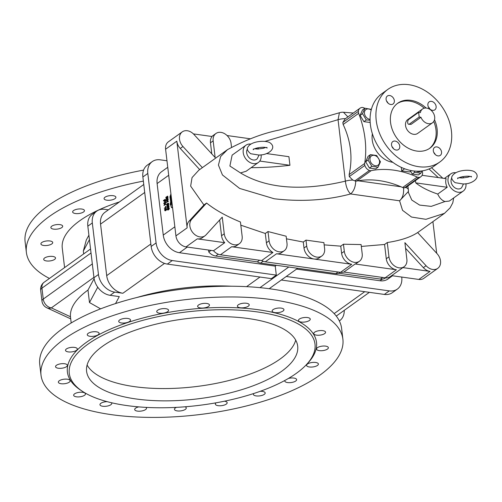 <?xml version="1.0" encoding="UTF-8"?>
<svg xmlns="http://www.w3.org/2000/svg" width="502" height="502" viewBox="0 0 502 502"><rect width="100%" height="100%" fill="white"/><g stroke="black" fill="none" stroke-linecap="round" stroke-linejoin="round"><path stroke-width="0.75" d="M276.389 265.294L275.24 266.116L179.446 252.719A17.005 12.933 -125.6 0 1 163.257 235.099L157.113 183.569A17.005 12.933 -125.6 0 1 161.531 171.753L167.756 167.292M172.519 207.276L171.558 207.621L172.475 206.88M165.459 206.397L166.35 207.194L164.349 208.324L165.993 207.144L165.459 206.397L165.585 207.056L164.349 208.324M165.415 199.419L165.058 199.369L165.415 199.419L165.578 200.863L165.127 201.973L164.618 201.955L165.208 201.177L165.058 199.369L163.426 200.536L163.47 200.913L164.135 200.436L164.75 201.929M164.167 200.718L163.828 200.963M168.264 203.241L168.622 203.291L168.785 204.697L168.239 204.785L168.264 203.241L167.392 203.567L167.304 205.199L166.859 204.916L167.034 203.756L166.677 204.621L166.84 205.469L167.404 205.531L167.643 203.825L168.101 203.655L168.239 204.785M168.126 203.831L167.969 205.349L167.166 205.638M167.398 203.806L167.034 203.756M167.8 196.251L167.442 196.2L167.8 196.251L167.919 198.133L167.141 199.263L166.413 199.294L167.492 198.328L167.442 196.2L165.811 197.368L166.413 199.294M168.145 199.106L167.787 199.056L168.189 199.495L167.292 201.446M168.007 200.932L168.408 201.346L166.419 202.463L168.051 201.296L168.007 200.932L166.727 201.854L167.787 199.062M167.266 200.129L166.193 200.587L167.473 199.67L166.419 202.463M168.27 205.456L168.898 205.732L168.892 206.818L168.132 207.671L167.317 207.765L168.609 206.504L168.471 205.575L167.756 205.632L166.946 206.849L167.417 207.765M168.528 207.665L169.161 207.941L169.168 208.989L168.421 209.861L167.593 209.974L168.873 208.713L168.735 207.778L168.044 207.822L167.21 209.058L167.731 209.962M165.729 202.061L165.371 202.011L165.773 202.444L164.882 204.396M165.597 203.887L165.999 204.295L164.003 205.418L165.597 203.887L164.311 204.803L165.371 202.011L163.74 203.178L163.784 203.542L165.064 202.62L164.003 205.418M164.857 203.078L164.141 203.592M165.855 208.412L166.501 208.725L166.463 209.805L165.673 210.652L164.901 210.721L166.187 209.497L166.055 208.525L165.315 208.6L164.537 209.767L165.001 210.721M170.567 204.634L170.209 204.584L170.592 204.59L171.245 201.923L170.511 197.424L171.031 194.77M172.192 204.515L172.311 205.519M164.945 200.166L164.7 201.54L164.323 200.298L164.907 199.884L165.001 201.145L164.493 201.396M167.329 196.997L166.407 197.656L166.645 198.861L166.049 197.606L167.298 196.715L167.292 198.221L166.564 198.88M168.27 205.82L167.342 207.414L167.216 206.56L168.22 205.814M168.534 208.029L167.58 209.616L167.499 208.732L168.484 208.023M165.855 208.776L164.926 210.363L164.807 209.51L165.804 208.769M364.828 108.294A94.734 72.037 -125.6 0 1 363.743 107.811A4.254 3.232 54.4 0 0 361.917 107.484A6.375 4.851 54.4 0 0 360.059 108.181L345.156 118.861L342.822 122.501L343.148 124.471C350.879 140.936 352.868 157.647 349.128 174.602L349.273 176.597L352.818 180.092A10.63 4.047 173.2 0 0 345.37 181.14C313.254 188.752 272.448 192.222 240.521 172.945L246.143 171.245L258.354 162.491A10.63 8.082 -125.6 0 1 245.591 158.563A10.63 8.082 -125.6 0 1 245.967 145.216A10.63 8.082 -125.6 0 1 250.912 144.08M264.868 141.413L338.047 119.689L345.37 181.14C346.091 187.02 347.842 191.287 350.634 193.954C326.777 200.317 301.344 201.923 274.337 198.779L239.623 188.426L222.442 174.953L218.439 165.089L220.61 156.561L227.475 149.652C246.018 139.732 263.186 133.212 278.98 130.1L339.408 112.768L338.047 119.689A10.63 4.047 -6.8 0 1 345.464 118.641M245.967 145.216L232.119 155.137L229.897 166.024L240.521 172.945M347.892 116.897L343.45 112.247A10.63 10.63 0 0 0 339.408 112.768M408.358 189.951A10.63 4.047 173.2 0 0 408.346 189.712A10.63 4.047 173.2 0 0 405.798 187.497L420.902 176.691A6.375 4.851 54.4 0 0 422.584 173.523A4.254 3.232 54.4 0 0 422.282 171.533A94.734 72.037 -125.6 0 1 422.05 170.918M400.972 186.782L358.183 180.802A94.734 72.037 -125.6 0 1 400.972 186.782L403.539 187.817C403.997 193.722 402.673 198.045 399.579 200.794L408.408 191.469A10.63 10.63 0 0 0 408.346 189.712L407.906 186.004M403.539 187.817L405.798 187.497M408.408 191.469L408.446 192.536M453.676 197.939L452.798 202.795L450.118 207.866L444.49 213.344L425.928 219.311L411.54 217.052L402.548 210.325L399.579 200.794L350.634 193.954C353.791 191.212 355.491 186.939 355.736 181.134L358.183 180.802M429.003 168.973L438.296 177.582M415.461 180.588L415.731 182.872A131.223 49.974 173.2 0 0 437.738 194.061C439.501 197.964 441.917 200.449 444.973 201.534L431.224 206.378L419.609 205.086L411.797 200.053L408.446 192.53M444.973 201.534L449.328 201.057L463.17 191.13A10.63 8.082 54.4 0 0 464.187 190.214A10.63 8.082 54.4 0 0 465.925 183.676M206.604 203.04L191.645 219.374A10.63 8.082 54.4 0 0 192.743 232.539A10.63 8.082 54.4 0 0 204.992 235.802A10.63 8.082 54.4 0 0 205.952 234.949L222.254 217.14L224.243 233.788A10.63 8.082 54.4 0 0 230.161 243.163A10.63 8.082 54.4 0 0 239.385 243.683A10.63 8.082 54.4 0 0 242.146 236.291L240.445 222.009C226.189 216.111 214.906 209.792 206.604 203.04L203.906 204.973L190.647 186.117L192.053 177.582L198.817 170.191L227.475 149.652M239.385 243.683L236.693 245.61A10.63 8.082 -125.6 0 1 231.66 246.733L272.919 252.5A10.63 8.082 54.4 0 1 266.405 242.761L269.097 240.828A10.63 8.082 54.4 0 0 275.014 250.203A10.63 8.082 54.4 0 0 284.245 250.724A10.63 8.082 54.4 0 0 287 243.332L286.153 236.216L267.986 231.541L265.294 233.474L240.822 225.185M202.369 167.643L182.96 146.515A10.63 8.082 -125.6 0 1 182.276 131.857L168.358 141.834A10.63 8.082 -125.6 0 0 165.597 149.219L175.932 235.884A10.63 8.082 54.4 0 0 186.047 246.896L213.507 250.736A10.63 8.082 54.4 0 0 220.441 254.778L261.699 260.544A10.63 8.082 54.4 0 0 265.301 261.818L276.52 253.774L314.12 259.032A10.63 8.082 -125.6 0 1 304.005 248.019L306.697 246.087A10.63 8.082 54.4 0 0 312.614 255.462A10.63 8.082 54.4 0 0 321.845 255.982A10.63 8.082 54.4 0 0 324.606 248.59L323.89 242.617L305.988 240.113L303.29 242.039L286.46 238.814M321.845 255.982L319.153 257.909A10.63 8.082 -125.6 0 1 314.12 259.032L351.72 264.29A10.63 8.082 -125.6 0 1 341.605 253.278L344.303 251.345A10.63 8.082 54.4 0 0 350.22 260.72A10.63 8.082 54.4 0 0 359.445 261.241A10.63 8.082 54.4 0 0 362.206 253.849L361.095 244.562L343.45 244.223L340.758 246.156L324.16 244.863M359.445 261.241L356.753 263.167A10.63 8.082 -125.6 0 1 355.14 263.996L396.392 269.769A10.63 8.082 54.4 0 1 386.276 258.756L388.968 256.823A10.63 8.082 54.4 0 0 394.886 266.198A10.63 8.082 54.4 0 0 404.116 266.719A10.63 8.082 54.4 0 0 406.877 259.327L404.888 242.679L426.066 265.727A10.63 8.082 54.4 0 0 437.763 268.35A10.63 8.082 54.4 0 0 437.079 253.692L417.651 232.552C410.692 237.164 400.565 240.496 387.268 242.541L384.576 244.474L361.321 246.432M352.818 180.092L355.736 181.134M251.125 167.674A131.223 49.974 173.2 0 0 289.943 165.283L288.92 156.693L266.443 153.549M437.738 194.061L447.207 187.271L415.731 182.872M447.207 187.271A10.63 8.082 -125.6 0 1 446.184 178.681L422.082 175.311M463.66 177.934A10.63 8.082 54.4 0 0 462.637 176.641M455.822 172.732A10.63 8.082 54.4 0 0 450.79 173.855A10.63 8.082 54.4 0 0 450.407 187.202A10.63 8.082 54.4 0 0 463.17 191.13M463.497 183.914L461.633 187.704A7.015 5.334 -125.6 0 1 453.632 186.763A7.015 5.334 -125.6 0 1 451.806 177.946M455.076 182.665L462.913 183.939C472.087 184.454 481.638 177.357 474.823 172.054C471.403 168.998 456.18 169.62 452.44 175.756C450.865 177.589 451.737 179.892 455.076 182.665M165.597 149.219L176.823 141.175L187.152 227.839A10.63 8.082 -125.6 0 1 188.953 221.307L203.906 204.973M176.823 141.175A10.63 8.082 54.4 0 0 180.268 148.441L199.677 169.576M231.504 147.048L231.064 143.384A10.63 8.082 -125.6 0 0 225.147 134.009A10.63 8.082 -125.6 0 0 215.923 133.494L211.769 136.469M182.276 131.857A10.63 8.082 -125.6 0 1 193.973 134.48L215.145 157.528L213.162 140.88A10.63 8.082 -125.6 0 1 215.923 133.494M250.247 138.778L227.055 135.534M136.99 297.473A115.862 44.126 -6.8 0 1 231.34 286.222M71.19 322.962L70.462 316.749A115.862 44.126 -6.8 0 1 71.66 308.768A115.862 44.126 -6.8 0 1 87.994 290.056L89.481 302.549L100.607 308.855M64.589 267.591L62.267 248.126A115.862 44.126 -6.8 0 1 63.396 239.479A115.862 44.126 -6.8 0 1 119.432 201.923M88.904 235.174L86.275 240.069L83.338 251.019L83.683 253.912M87.103 365.036A106.298 40.48 173.2 0 0 134.567 386.666A106.298 40.48 173.2 0 0 295.716 340.161M41.798 242.516A5.955 2.265 -6.8 0 1 48.317 240.86A5.955 2.265 -6.8 0 1 52.723 242.51A5.955 2.265 -6.8 0 1 47.081 245.465A5.955 2.265 -6.8 0 1 40.9 243.922A5.955 2.265 -6.8 0 1 41.798 242.516M73.537 210.576A5.955 2.265 -6.8 0 1 80.056 208.92A5.955 2.265 -6.8 0 1 84.461 210.57A5.955 2.265 -6.8 0 1 78.82 213.526A5.955 2.265 -6.8 0 1 72.639 211.982A5.955 2.265 -6.8 0 1 73.537 210.576M104.974 197.236A5.955 2.265 -6.8 0 1 111.494 195.579A5.955 2.265 -6.8 0 1 115.899 197.236A5.955 2.265 -6.8 0 1 110.258 200.191A5.955 2.265 -6.8 0 1 104.077 198.641A5.955 2.265 -6.8 0 1 104.974 197.236M51.769 226.176A5.955 2.265 -6.8 0 1 58.288 224.519A5.955 2.265 -6.8 0 1 62.694 226.176A5.955 2.265 -6.8 0 1 57.052 229.132A5.955 2.265 -6.8 0 1 50.871 227.582A5.955 2.265 -6.8 0 1 51.769 226.176M44.603 257.99A5.955 2.265 -6.8 0 1 51.122 256.334A5.955 2.265 -6.8 0 1 55.527 257.99A5.955 2.265 -6.8 0 1 49.886 260.946A5.955 2.265 -6.8 0 1 43.705 259.402A5.955 2.265 -6.8 0 1 44.603 257.99M143.591 170.096A152.006 57.887 173.2 0 0 25.1 241.669L26.38 252.406A152.006 57.887 173.2 0 0 49.453 278.441M143.365 181.115A152.006 57.887 173.2 0 0 26.38 252.406M284.941 380.409A5.955 2.265 173.2 0 0 284.81 381.024A5.955 2.265 173.2 0 0 290.984 382.568A5.955 2.265 173.2 0 0 296.626 379.612A5.955 2.265 173.2 0 0 288.405 378.452M216.142 402.799A5.955 2.265 173.2 0 0 215.345 404.129A5.955 2.265 173.2 0 0 221.526 405.672A5.955 2.265 173.2 0 0 227.168 402.717A5.955 2.265 173.2 0 0 224.501 401.186M138.772 406.884A5.955 2.265 173.2 0 0 135.59 408.164A5.955 2.265 173.2 0 0 134.693 409.569A5.955 2.265 173.2 0 0 140.867 411.119A5.955 2.265 173.2 0 0 146.509 408.164A5.955 2.265 173.2 0 0 145.994 407.379M74.547 393.869A5.955 2.265 173.2 0 0 73.65 395.275A5.955 2.265 173.2 0 0 79.831 396.818A5.955 2.265 173.2 0 0 85.472 393.863A5.955 2.265 173.2 0 0 81.067 392.213A5.955 2.265 173.2 0 0 74.547 393.869M56.437 365.293A5.955 2.265 173.2 0 0 55.54 366.698A5.955 2.265 173.2 0 0 61.721 368.242A5.955 2.265 173.2 0 0 67.362 365.287A5.955 2.265 173.2 0 0 62.957 363.636A5.955 2.265 173.2 0 0 56.437 365.293M88.176 333.353A5.955 2.265 173.2 0 0 87.279 334.759A5.955 2.265 173.2 0 0 93.46 336.302A5.955 2.265 173.2 0 0 99.101 333.347A5.955 2.265 173.2 0 0 94.696 331.69A5.955 2.265 173.2 0 0 88.176 333.353M157.641 310.242A5.955 2.265 173.2 0 0 156.743 311.648A5.955 2.265 173.2 0 0 162.924 313.198A5.955 2.265 173.2 0 0 168.565 310.242A5.955 2.265 173.2 0 0 164.16 308.586A5.955 2.265 173.2 0 0 157.641 310.242M238.293 304.802A5.955 2.265 173.2 0 0 237.396 306.207A5.955 2.265 173.2 0 0 243.577 307.751A5.955 2.265 173.2 0 0 249.218 304.796A5.955 2.265 173.2 0 0 244.813 303.145A5.955 2.265 173.2 0 0 238.293 304.802M299.336 319.096A5.955 2.265 173.2 0 0 298.439 320.502A5.955 2.265 173.2 0 0 304.614 322.052A5.955 2.265 173.2 0 0 310.261 319.096A5.955 2.265 173.2 0 0 305.85 317.44A5.955 2.265 173.2 0 0 299.336 319.096M317.44 347.673A5.955 2.265 173.2 0 0 316.542 349.078A5.955 2.265 173.2 0 0 322.723 350.628A5.955 2.265 173.2 0 0 328.364 347.673A5.955 2.265 173.2 0 0 323.959 346.016A5.955 2.265 173.2 0 0 317.44 347.673M314.641 332.198A5.955 2.265 173.2 0 0 313.744 333.604A5.955 2.265 173.2 0 0 319.918 335.148A5.955 2.265 173.2 0 0 325.56 332.192A5.955 2.265 173.2 0 0 321.154 330.542A5.955 2.265 173.2 0 0 314.641 332.198M273.025 309.659A5.955 2.265 173.2 0 0 272.128 311.064A5.955 2.265 173.2 0 0 278.309 312.608A5.955 2.265 173.2 0 0 283.95 309.652A5.955 2.265 173.2 0 0 279.545 308.002A5.955 2.265 173.2 0 0 273.025 309.659M198.535 305.003A5.955 2.265 173.2 0 0 197.637 306.408A5.955 2.265 173.2 0 0 203.818 307.958A5.955 2.265 173.2 0 0 209.459 305.003A5.955 2.265 173.2 0 0 205.054 303.346A5.955 2.265 173.2 0 0 198.535 305.003M119.614 320.012A5.955 2.265 173.2 0 0 118.717 321.418A5.955 2.265 173.2 0 0 124.898 322.962A5.955 2.265 173.2 0 0 130.539 320.006A5.955 2.265 173.2 0 0 126.134 318.356A5.955 2.265 173.2 0 0 119.614 320.012M66.408 348.953A5.955 2.265 173.2 0 0 65.511 350.358A5.955 2.265 173.2 0 0 71.692 351.902A5.955 2.265 173.2 0 0 77.333 348.946A5.955 2.265 173.2 0 0 72.928 347.296A5.955 2.265 173.2 0 0 66.408 348.953M59.242 380.767A5.955 2.265 173.2 0 0 58.345 382.173A5.955 2.265 173.2 0 0 64.526 383.723A5.955 2.265 173.2 0 0 70.167 380.767A5.955 2.265 173.2 0 0 65.762 379.11A5.955 2.265 173.2 0 0 59.242 380.767M107.139 401.65A5.955 2.265 173.2 0 0 100.852 403.307A5.955 2.265 173.2 0 0 99.954 404.712A5.955 2.265 173.2 0 0 106.135 406.262A5.955 2.265 173.2 0 0 111.777 403.307A5.955 2.265 173.2 0 0 111.507 402.742M176.428 407.36A5.955 2.265 173.2 0 0 175.349 407.963A5.955 2.265 173.2 0 0 174.451 409.368A5.955 2.265 173.2 0 0 180.626 410.912A5.955 2.265 173.2 0 0 186.273 407.957A5.955 2.265 173.2 0 0 185.037 406.789M253.642 393.537A5.955 2.265 173.2 0 0 253.372 394.359A5.955 2.265 173.2 0 0 259.553 395.909A5.955 2.265 173.2 0 0 265.194 392.953A5.955 2.265 173.2 0 0 260.187 391.309M307.475 364.013A5.955 2.265 173.2 0 0 306.578 365.418A5.955 2.265 173.2 0 0 312.752 366.968A5.955 2.265 173.2 0 0 318.4 364.013A5.955 2.265 173.2 0 0 313.988 362.356A5.955 2.265 173.2 0 0 307.475 364.013M342.891 339.189L341.611 328.452A152.006 57.887 173.2 0 0 183.82 288.97A152.006 57.887 173.2 0 0 39.74 364.446L41.02 375.182A152.006 57.887 173.2 0 0 111.714 414.696A152.006 57.887 173.2 0 0 268.093 399.736A152.006 57.887 173.2 0 0 342.891 339.189A152.006 57.887 173.2 0 0 185.1 299.707A152.006 57.887 173.2 0 0 41.02 375.182M136.029 398.964A106.298 40.48 173.2 0 0 245.384 388.504A106.298 40.48 173.2 0 0 297.692 346.16A106.298 40.48 173.2 0 0 187.346 318.55A106.298 40.48 173.2 0 0 86.595 371.329A106.298 40.48 173.2 0 0 136.029 398.964M126.83 405.56A123.73 47.119 173.2 0 0 306.396 364.665A123.73 47.119 173.2 0 0 186.562 311.962A123.73 47.119 173.2 0 0 82.485 391.365A123.73 47.119 173.2 0 0 126.83 405.56M306.396 364.665L307.776 363.184A125.431 47.765 173.2 0 0 186.298 309.753A125.431 47.765 173.2 0 0 80.791 390.255L82.485 391.365M297.705 268.275L269.197 288.706M259.992 277.041L246.576 286.661M46.837 307.795L46.837 307.795A8.503 6.689 -65.1 0 0 51.342 307.889A8.503 6.463 -125.6 0 1 43.247 299.079A8.503 3.238 173.2 0 0 41.967 301.087A8.503 8.503 0 0 0 46.837 307.795L70.7 318.858M114.651 292.108A17.005 12.933 -125.6 0 1 98.461 274.487L92.318 222.957A17.005 12.933 -125.6 0 1 96.735 211.135L92.249 214.354A17.005 12.933 54.4 0 0 87.831 226.176L93.974 277.706A17.005 12.933 54.4 0 0 110.158 295.32L114.651 292.108L122.883 293.256L164.537 263.406M110.158 295.32L119.288 296.6L115.548 303.566M94.112 278.66L87.994 290.056M344.24 310.355A17.005 12.933 -125.6 0 1 339.71 320.659A17.005 12.933 -125.6 0 1 339.333 320.916M143.767 184.485L104.974 212.29A17.005 12.933 54.4 0 0 100.557 224.105L106.7 275.636A17.005 12.933 54.4 0 0 122.883 293.256M108.376 209.849L104.78 209.347A17.005 12.933 -125.6 0 0 96.735 211.135M392.501 275.761L388.033 278.968A17.005 12.933 -125.6 0 1 379.989 280.762L296.563 269.097M211.028 250.391L208.782 251.998L208.55 250.04M385.611 277.857L385.48 277.957A10.63 8.082 -125.6 0 1 380.447 279.074L338.806 273.251A8.503 6.463 -125.6 0 1 335.782 273.596L260.576 263.079L263.142 261.241M208.782 251.998A10.63 8.082 54.4 0 0 215.722 256.039L257.363 261.862A8.503 6.463 54.4 0 0 260.576 263.079M166.978 160.765L160.27 159.831A17.005 12.933 -125.6 0 0 152.225 161.619L147.287 165.158A17.005 12.933 54.4 0 0 142.869 176.98L151.152 246.469A17.005 12.933 54.4 0 0 167.342 264.083L172.28 260.544A17.005 12.933 -125.6 0 1 156.091 242.93L147.808 173.441A17.005 12.933 -125.6 0 1 152.225 161.619M275.24 266.116L276.307 275.096L172.28 260.544M401.732 277.054L401.757 277.28A17.005 12.933 -125.6 0 1 397.339 289.102A17.005 12.933 -125.6 0 1 389.295 290.89L286.253 276.483M389.295 290.89L384.356 294.429L281.315 280.022M384.356 294.429A17.005 12.933 54.4 0 0 392.401 292.641L397.339 289.102M276.307 275.096L271.375 278.629L167.342 264.083M288.757 267.02L259.973 287.646M437.763 268.35L423.845 278.321A10.63 8.082 -125.6 0 1 418.819 279.445L391.654 275.648M404.116 266.719L390.198 276.69A10.63 8.082 -125.6 0 1 385.172 277.807L343.914 272.04A10.63 8.082 -125.6 0 1 340.5 272.329L351.72 264.29M265.301 261.818L340.5 272.329M193.402 133.896L212.064 136.506A10.63 8.082 54.4 0 0 210.47 142.813L211.788 153.869M204.992 235.802L202.3 237.735A10.63 8.082 -125.6 0 1 197.273 238.852L224.727 242.692A10.63 8.082 -125.6 0 1 221.545 235.72L219.669 219.97M266.405 242.761L265.294 233.474M276.52 253.774A10.63 8.082 54.4 0 0 281.547 252.65L284.245 250.724M303.29 242.039L304.005 248.019M261.699 260.544L272.919 252.5M213.507 250.736L224.727 242.692M269.097 240.828L267.986 231.541M436.684 253.265L432.912 221.639M402.88 267.604L430.045 271.4A10.63 8.082 54.4 0 1 423.368 267.654L426.066 265.727M405.56 248.27L423.368 267.654M386.276 258.756L384.576 244.474M343.914 272.04L355.14 263.996M340.758 246.156L341.605 253.278M388.968 256.823L387.268 242.541M344.303 251.345L343.45 244.223M306.697 246.087L305.988 240.113M257.363 261.862L259.609 260.249M338.806 273.251L340.161 272.285M40.662 290.156A8.503 3.238 -6.8 0 1 41.948 288.148A8.503 6.463 -125.6 0 1 44.151 282.237L44.151 282.237A8.503 8.503 0 0 0 40.662 290.156L41.967 301.087M360.059 108.181A6.375 4.851 54.4 0 0 358.378 111.35A4.254 3.232 54.4 0 0 358.679 113.339A94.734 72.037 -125.6 0 1 364.659 163.476A4.254 3.232 54.4 0 0 364.828 165.447A6.375 4.851 54.4 0 0 369.422 170.442A4.254 3.232 54.4 0 0 371.229 170.63A94.734 72.037 -125.6 0 1 417.218 177.055A4.254 3.232 54.4 0 0 419.044 177.382A6.375 4.851 54.4 0 0 420.902 176.691M416.509 171.195A5.666 4.305 54.4 0 0 421.009 171.031M422.063 170.9L420.845 173.203L414.646 172.33L414.112 171.025M414.646 172.33L412.242 174.05L410.554 171.251M420.845 173.203L418.448 174.922L412.242 174.05M392.853 162.341A21.686 16.491 -125.6 0 1 372.39 133.796M370.081 120.216L366.309 119.94L362.513 113.653L364.91 108.231L362.513 109.951L360.11 115.372L363.912 121.66L370.181 122.482M378.044 167.216L375.647 168.936L369.447 168.07L365.644 161.776L368.048 156.354L370.445 154.635L368.041 160.056L371.844 166.35L378.044 167.216L380.447 161.795L376.651 155.501L370.445 154.635M377.686 165.39A5.666 4.305 -125.6 0 1 369.993 159.887A5.666 4.305 -125.6 0 1 376.613 156.386A5.666 4.305 -125.6 0 1 377.686 165.39M371.844 166.35L369.447 168.07M368.041 160.056L365.644 161.776M371.191 110.057A5.666 4.305 54.4 0 0 364.458 112.21A5.666 4.305 54.4 0 0 370.068 119.376M364.91 108.231L371.367 109.38M366.309 119.94L363.912 121.66M362.513 113.653L360.11 115.372M397.17 103.657A27.635 21.015 -125.6 0 1 424.278 108.187M433.766 121.434A27.635 21.015 -125.6 0 1 429.354 148.561M422.558 108.978L407.749 119.595A8.503 6.463 54.4 0 0 407.442 130.275A8.503 6.463 54.4 0 0 417.651 133.419L432.467 122.802A8.503 6.463 54.4 0 0 432.737 112.078A8.503 6.463 54.4 0 0 422.558 108.978A8.503 6.463 54.4 0 0 420.4 112.592L418.643 112.348L408.766 119.426A2.554 1.343 -82 0 0 407.668 122.168A2.554 1.343 -82 0 0 408.691 124.295A2.554 1.343 -82 0 0 409.325 124.113L419.201 117.035L418.643 112.348M439.834 161.989L433.998 166.175A44.647 33.948 -125.6 0 1 412.876 170.875A44.647 33.948 -125.6 0 1 373.72 137.517A44.647 33.948 -125.6 0 1 381.978 93.598L387.814 89.419A44.647 33.948 54.4 0 0 379.556 133.337A44.647 33.948 54.4 0 0 418.712 166.695A44.647 33.948 54.4 0 0 439.834 161.989A44.647 33.948 54.4 0 0 441.415 105.928A44.647 33.948 54.4 0 0 387.814 89.419M429.825 108.978A4.888 3.721 54.4 0 0 428.338 106.907M393.474 148.686A4.888 3.721 54.4 0 0 391.987 146.615M388.04 103.136A4.888 3.721 54.4 0 0 386.559 101.065M435.253 154.528A4.888 3.721 54.4 0 0 433.772 152.457M437.964 155.89A4.888 3.721 -125.6 0 1 433.678 152.238A4.888 3.721 -125.6 0 1 434.581 147.425A4.888 3.721 -125.6 0 1 440.449 149.232A4.888 3.721 -125.6 0 1 440.279 155.375A4.888 3.721 -125.6 0 1 437.964 155.89M390.751 104.498A4.888 3.721 -125.6 0 1 386.465 100.846A4.888 3.721 -125.6 0 1 387.368 96.033A4.888 3.721 -125.6 0 1 393.235 97.846A4.888 3.721 -125.6 0 1 393.066 103.983A4.888 3.721 -125.6 0 1 390.751 104.498M396.185 150.048A4.888 3.721 -125.6 0 1 391.893 146.396A4.888 3.721 -125.6 0 1 392.796 141.583A4.888 3.721 -125.6 0 1 398.67 143.39A4.888 3.721 -125.6 0 1 398.494 149.533A4.888 3.721 -125.6 0 1 396.185 150.048M432.536 110.34A4.888 3.721 -125.6 0 1 428.244 106.688A4.888 3.721 -125.6 0 1 429.147 101.881A4.888 3.721 -125.6 0 1 435.021 103.688A4.888 3.721 -125.6 0 1 434.845 109.825A4.888 3.721 -125.6 0 1 432.536 110.34M434.506 119.733A27.635 21.015 -125.6 0 1 429.925 148.165A27.635 21.015 -125.6 0 1 416.848 151.077A27.635 21.015 -125.6 0 1 392.614 130.426A27.635 21.015 -125.6 0 1 397.722 103.243A27.635 21.015 -125.6 0 1 426.123 108.037M408.691 124.295L411.088 124.358L420.958 117.28A8.503 6.463 54.4 0 0 432.467 122.802M420.958 117.28L419.201 117.035M401.274 167.367L401.688 170.856L404.612 168.766M411.408 170.642L409.569 171.96L401.688 170.856M259.785 161.06L289.943 165.283M261.071 154.792A10.63 8.082 -125.6 0 1 259.371 161.575A10.63 8.082 -125.6 0 1 258.354 162.491M257.658 147.826A10.63 8.082 -125.6 0 1 258.649 149.031M171.157 195.849L171.031 197.575L171.703 200.398M172.343 205.776L171.791 205.004L172.079 203.592M172.192 205.249L171.835 205.199M172.167 205.149L171.809 205.098M172.148 205.054L171.791 205.004M172.142 204.954L171.784 204.904M172.142 204.86L171.778 204.81M172.142 204.76L171.784 204.709M172.161 204.659L171.797 204.609M172.18 204.559L171.822 204.509M172.186 204.452L171.847 204.408M172.349 207.464L171.985 207.414M172.249 207.558L171.891 207.508M172.155 207.621L171.797 207.571M172.067 207.665L171.709 207.615M171.991 207.684L171.628 207.633M171.847 201.628L170.711 205.312L171.558 207.621M165.823 206.454L165.465 206.404L165.829 206.473M165.842 206.504L165.484 206.454M165.861 206.535L165.503 206.485M165.88 206.567L165.522 206.517M165.898 206.592L165.534 206.542M165.911 206.623L165.553 206.573M165.93 206.648L165.572 206.598M165.986 206.724L165.629 206.673M166.005 206.749L165.647 206.698M166.024 206.768L165.666 206.717M166.043 206.793L165.685 206.742M166.099 206.849L165.742 206.799M166.118 206.862L165.76 206.811M166.137 206.88L165.779 206.83M166.156 206.893L165.798 206.843M166.175 206.906L165.817 206.855M166.193 206.918L165.836 206.868M166.212 206.931L165.855 206.88M166.35 207.194L165.993 207.144L166.35 207.194M164.681 200.348L164.323 200.298M164.455 201.271L164.813 201.321L164.468 201.321M164.807 201.302L164.449 201.252L164.807 201.289M164.8 201.271L164.43 201.145M164.781 201.17L164.424 201.12L164.781 201.151M164.418 201.057L164.775 201.107L164.418 201.082M165.183 200.442L165.541 200.499M165.547 200.549L165.189 200.499L165.547 200.524M165.56 200.637L165.202 200.587L165.553 200.618M165.566 200.737L165.208 200.649M165.578 200.938L165.208 200.706M165.578 200.976L165.221 200.925M165.578 201.013L165.221 200.963M165.578 201.051L165.221 201.001M165.578 201.089L165.221 201.038M165.572 201.12L165.214 201.07M165.572 201.158L165.214 201.107M165.566 201.189L165.208 201.139M165.566 201.227L165.208 201.177M165.56 201.258L165.202 201.208M165.553 201.289L165.196 201.239M165.547 201.321L165.189 201.271M165.541 201.352L165.183 201.302M165.534 201.384L165.177 201.333M165.522 201.415L165.164 201.365M165.516 201.446L165.158 201.396M165.139 201.453L165.497 201.503L165.145 201.427M165.484 201.534L165.127 201.484M165.472 201.566L165.114 201.515M165.459 201.591L165.102 201.54M165.447 201.622L165.089 201.572M165.434 201.647L165.076 201.597M165.415 201.678L165.058 201.628M165.403 201.704L165.045 201.653M165.007 201.704L165.365 201.754L165.026 201.678M165.353 201.779L164.995 201.729M165.334 201.798L164.976 201.748M165.315 201.823L164.957 201.773M165.296 201.842L164.938 201.791M165.277 201.86L164.92 201.81M165.258 201.879L164.901 201.829M165.24 201.898L164.882 201.848M165.221 201.911L164.863 201.86M165.208 201.923L164.781 201.911M165.127 201.973L164.769 201.923M164.957 202.005L164.6 201.955M167.455 204.157L167.084 204.113M167.423 204.195L167.066 204.145M167.398 204.22L167.04 204.17M167.379 204.245L167.015 204.195M167.354 204.276L166.997 204.226M167.335 204.308L166.978 204.258M167.317 204.339L166.959 204.289M167.304 204.37L166.946 204.32M167.285 204.402L166.928 204.352M167.273 204.433L166.915 204.383M167.26 204.465L166.902 204.414M167.248 204.502L166.89 204.452M167.241 204.534L166.884 204.483M167.229 204.571L166.871 204.521M167.222 204.603L166.865 204.552M167.216 204.64L166.859 204.59M167.21 204.678L166.852 204.628M167.21 204.709L166.852 204.659M167.204 204.747L166.846 204.697M167.204 204.785L166.846 204.734M167.204 204.816L166.846 204.766M167.204 204.854L166.846 204.803M167.21 204.891L166.852 204.841L167.21 204.929M167.216 204.948L166.859 204.898L167.216 204.967M167.241 205.067L166.865 204.941M167.248 205.08L166.89 205.029L167.254 205.098M167.273 205.149L166.928 205.123M167.411 203.925L167.574 204.841L166.934 205.136M166.953 205.161L167.292 205.211L166.953 205.161M167.304 205.199L166.965 205.174M168.785 204.697L168.427 204.647L168.785 204.697M168.032 203.919L167.674 203.868M168.057 203.95L167.693 203.9M168.07 203.988L167.712 203.937M168.088 204.025L167.731 203.975M168.107 204.063L167.75 204.013M168.12 204.101L167.762 204.05M168.132 204.145L167.775 204.094M168.145 204.188L167.787 204.138M168.151 204.232L167.793 204.182M168.164 204.276L167.806 204.226M168.17 204.327L167.812 204.301M168.176 204.383L167.819 204.333M168.176 204.414L167.819 204.364M168.176 204.446L167.819 204.396M168.183 204.477L167.825 204.433M168.183 204.515L167.825 204.465M168.183 204.546L167.825 204.496M168.183 204.578L167.825 204.527M168.183 204.609L167.819 204.559M168.176 204.64L167.819 204.59M168.176 204.672L167.819 204.621M168.17 204.703L167.812 204.653M168.17 204.734L167.812 204.684M168.164 204.766L167.806 204.716M168.157 204.797L167.8 204.747M168.157 204.829L167.8 204.778M168.151 204.86L167.793 204.81M168.145 204.891L167.787 204.841M168.139 204.923L167.775 204.872M168.126 204.954L167.768 204.904M168.12 204.985L167.762 204.935M168.114 205.017L167.756 204.967M168.101 205.048L167.743 204.998M168.095 205.073L167.731 205.023M168.082 205.105L167.724 205.054M168.07 205.136L167.712 205.086M168.057 205.167L167.699 205.117L168.044 205.192M168.032 205.224L167.674 205.174M168.019 205.249L167.662 205.199M168.007 205.274L167.649 205.224M167.994 205.299L167.637 205.249M167.982 205.324L167.624 205.274M167.969 205.349L167.612 205.299M167.58 205.343L167.938 205.393L167.593 205.324M167.925 205.418L167.561 205.368M167.906 205.437L167.549 205.387M167.888 205.456L167.53 205.406M167.875 205.475L167.517 205.425M167.856 205.494L167.499 205.443M167.837 205.513L167.48 205.462M167.819 205.531L167.461 205.481M167.8 205.55L167.442 205.5M167.781 205.563L167.423 205.513M167.762 205.582L167.404 205.531M167.668 205.638L167.31 205.588M166.407 197.656L166.049 197.606M166.231 198.698L166.589 198.748L166.237 198.717M166.576 198.729L166.218 198.679L166.551 198.66M166.538 198.623L166.187 198.597M166.526 198.547L166.181 198.56M166.52 198.535L166.149 198.415M166.143 198.384L166.501 198.434L166.143 198.403M167.561 197.179L167.919 197.23L167.561 197.186M167.938 197.411L167.58 197.361L167.938 197.386M167.95 197.537L167.593 197.487M167.95 197.562L167.593 197.512M167.95 197.631L167.593 197.537M167.957 197.694L167.599 197.6M167.957 197.75L167.599 197.662M167.599 197.75L167.957 197.801L167.599 197.725M167.95 197.826L167.593 197.775L167.95 197.851M167.593 197.844L167.95 197.895L167.593 197.819M167.944 197.92L167.586 197.87L167.944 197.945M167.58 197.945L167.938 197.989L167.586 197.92M167.938 198.014L167.58 197.964L167.932 198.039M167.568 198.033L167.925 198.083L167.568 198.014M167.919 198.108L167.561 198.058M167.919 198.133L167.555 198.083M167.9 198.196L167.555 198.102M167.524 198.221L167.881 198.271L167.536 198.171M167.875 198.296L167.517 198.246L167.869 198.321M167.856 198.353L167.499 198.303M167.85 198.378L167.492 198.328M167.837 198.403L167.48 198.353M167.461 198.409L167.819 198.459L167.473 198.384M167.806 198.485L167.448 198.434L167.8 198.51M167.787 198.535L167.43 198.485M167.404 198.535L167.762 198.585L167.417 198.51M167.75 198.61L167.392 198.56L167.737 198.635M167.724 198.654L167.367 198.604M167.712 198.679L167.354 198.629M167.699 198.704L167.342 198.654M167.687 198.723L167.329 198.673M167.643 198.792L167.317 198.698M167.63 198.811L167.273 198.767M167.612 198.836L167.254 198.786M167.599 198.855L167.241 198.805M167.549 198.917L167.222 198.83M167.536 198.936L167.179 198.886M167.517 198.955L167.16 198.905M167.499 198.974L167.141 198.924M167.48 198.993L167.122 198.943M167.467 199.012L167.11 198.961M167.448 199.03L167.091 198.98M167.43 199.049L167.072 198.999M167.411 199.062L167.053 199.012M167.392 199.081L167.034 199.03M167.373 199.099L167.015 199.049M167.354 199.112L166.997 199.062M167.292 199.162L166.978 199.081M167.273 199.175L166.915 199.125M167.241 199.2L166.884 199.15M167.204 199.219L166.846 199.168M167.172 199.244L166.815 199.194M167.141 199.263L166.783 199.212M167.11 199.275L166.752 199.225M167.078 199.294L166.714 199.244M167.047 199.307L166.689 199.256M167.015 199.313L166.658 199.263M166.984 199.325L166.626 199.275M166.953 199.332L166.595 199.281M166.928 199.338L166.57 199.288M166.796 199.344L166.438 199.294M167.787 199.056L166.149 200.229L166.551 200.637M168.189 199.495L167.831 199.445L168.189 199.495M168.408 201.346L168.051 201.296M168.126 206.065L167.768 206.015M168.076 206.096L167.718 206.046M168.176 206.027L167.819 205.977M168.22 206.002L167.863 205.952M168.264 205.977L167.906 205.927M168.308 205.952L167.95 205.902M168.346 205.933L167.988 205.883M167.204 207.326L168.358 206.667L168.421 205.977L168.026 205.864M167.549 207.357L167.191 207.307M167.536 207.339L167.179 207.288M167.524 207.32L167.166 207.27L167.517 207.301M167.141 207.2L167.499 207.251L167.147 207.226M167.492 207.226L167.135 207.175M167.486 207.2L167.128 207.15M167.48 207.169L167.122 207.119M167.48 207.144L167.116 207.094M167.473 207.113L167.116 207.062M167.473 207.081L167.116 207.031M167.473 207.05L167.116 207M167.473 207.019L167.116 206.968M167.473 206.993L167.116 206.943M167.473 206.962L167.116 206.912M167.48 206.931L167.122 206.88M167.486 206.899L167.128 206.849M167.492 206.868L167.128 206.818M167.499 206.837L167.141 206.786M167.505 206.805L167.147 206.755M167.511 206.774L167.153 206.724M167.524 206.742L167.166 206.692M167.536 206.705L167.179 206.655M167.549 206.673L167.191 206.623M167.561 206.642L167.204 206.592M167.574 206.611L167.216 206.56M167.593 206.579L167.235 206.529M167.612 206.548L167.254 206.498M167.637 206.51L167.279 206.46M167.662 206.479L167.304 206.429M167.687 206.447L167.329 206.397M167.718 206.41L167.361 206.36M167.75 206.378L167.386 206.328M167.781 206.341L167.423 206.291M167.819 206.309L167.455 206.259M167.856 206.272L167.499 206.222M167.894 206.24L167.536 206.19M167.938 206.203L167.58 206.153M167.982 206.165L167.624 206.115M168.026 206.134L167.668 206.084M168.779 205.575L168.446 205.55M168.816 205.613L168.459 205.563M168.867 205.682L168.471 205.575M168.91 205.77L168.553 205.72M168.917 205.795L168.559 205.745M168.578 205.782L168.936 205.833L168.572 205.764M168.942 205.858L168.584 205.807L168.948 205.883M168.597 205.876L168.961 205.927L168.597 205.858M168.961 205.958L168.603 205.908M168.967 205.983L168.609 205.933L168.973 206.008M168.973 206.04L168.616 205.989M168.979 206.065L168.622 206.015M168.986 206.109L168.628 206.058M168.986 206.153L168.628 206.102M168.992 206.19L168.634 206.14M168.992 206.234L168.634 206.184M168.992 206.278L168.634 206.228M168.992 206.316L168.634 206.266M168.992 206.36L168.634 206.309M168.986 206.397L168.628 206.347M168.986 206.435L168.628 206.385M168.979 206.479L168.622 206.429M168.973 206.517L168.616 206.466M168.967 206.554L168.609 206.504M168.961 206.598L168.597 206.548M168.948 206.636L168.59 206.586M168.942 206.673L168.584 206.623M168.929 206.711L168.572 206.661M168.917 206.742L168.559 206.692M168.904 206.78L168.547 206.73M168.892 206.818L168.534 206.768M168.879 206.849L168.521 206.799M168.86 206.887L168.503 206.837M168.848 206.918L168.484 206.868M168.829 206.956L168.471 206.906M168.81 206.987L168.452 206.937M168.791 207.019L168.434 206.968M168.772 207.056L168.415 207.006M168.747 207.088L168.39 207.037M168.728 207.119L168.371 207.069M168.703 207.15L168.346 207.1M168.685 207.182L168.327 207.131M168.659 207.213L168.302 207.163M168.634 207.244L168.252 207.226M168.597 207.295L168.233 207.244M168.578 207.307L168.22 207.257M168.565 207.326L168.208 207.276M168.547 207.339L168.189 207.288M168.534 207.357L168.176 207.307M168.515 207.37L168.157 207.32M168.503 207.389L168.145 207.339M168.484 207.401L168.126 207.357M168.465 207.42L168.107 207.37M168.239 207.602L167.906 207.533M168.214 207.621L167.856 207.571M168.132 207.671L167.775 207.621M168.107 207.684L167.75 207.633M167.994 207.746L167.637 207.696M167.925 207.778L167.568 207.728M167.825 207.809L167.511 207.746M168.39 208.267L168.032 208.217M168.339 208.305L167.982 208.255M168.44 208.236L168.082 208.186M168.484 208.204L168.126 208.154M168.528 208.179L168.17 208.129M168.572 208.154L168.214 208.104M168.609 208.135L168.252 208.085M168.653 208.123L168.603 208.907L167.812 209.572M167.8 209.579L167.467 209.529M167.812 209.566L167.455 209.516M167.8 209.547L167.442 209.497M167.787 209.522L167.43 209.478M167.781 209.503L167.423 209.453M167.768 209.478L167.411 209.434M167.762 209.459L167.404 209.409M167.756 209.434L167.398 209.384M167.75 209.403L167.392 209.353M167.743 209.378L167.386 209.328M167.737 209.347L167.379 209.296M167.379 209.24L167.737 209.29L167.379 209.265M167.737 209.259L167.373 209.208M167.737 209.227L167.373 209.177M167.737 209.196L167.379 209.146M167.737 209.165L167.379 209.114M167.743 209.133L167.386 209.083M167.75 209.102L167.386 209.052M167.75 209.07L167.392 209.02M167.762 209.039L167.398 208.989M167.768 209.008L167.411 208.957M167.775 208.976L167.417 208.926M167.787 208.945L167.43 208.895M167.8 208.914L167.442 208.863M167.812 208.882L167.455 208.832M167.825 208.851L167.467 208.801M167.837 208.819L167.48 208.769M167.856 208.782L167.499 208.732M167.875 208.75L167.517 208.7M167.9 208.719L167.542 208.669M167.925 208.688L167.568 208.637M167.95 208.65L167.593 208.6M167.975 208.619L167.618 208.568M168.007 208.581L167.649 208.531M168.044 208.55L167.687 208.499M168.076 208.512L167.718 208.462M168.12 208.481L167.756 208.43M168.157 208.443L167.8 208.393M168.201 208.412L167.844 208.361M168.245 208.374L167.888 208.324M168.289 208.336L167.932 208.286M169.03 207.772L168.697 207.746M169.067 207.803L168.71 207.759M169.193 208.016L168.816 207.928M169.199 208.041L168.841 207.991M169.218 208.11L168.848 208.016M169.218 208.135L168.86 208.085M168.873 208.135L169.23 208.186L168.867 208.11M169.237 208.217L168.879 208.167M169.237 208.242L168.879 208.192M169.243 208.274L168.885 208.223M169.249 208.311L168.892 208.261M169.249 208.355L168.892 208.305M169.256 208.399L168.898 208.349M169.256 208.437L168.898 208.386M169.256 208.481L168.898 208.43M169.256 208.525L168.898 208.474M169.256 208.562L168.892 208.512M169.249 208.606L168.892 208.556M169.249 208.644L168.885 208.594M169.243 208.681L168.885 208.631M169.237 208.725L168.879 208.675M169.23 208.763L168.873 208.713M169.218 208.801L168.86 208.75M169.212 208.838L168.854 208.788M169.205 208.876L168.841 208.826M169.193 208.914L168.835 208.863M169.18 208.951L168.823 208.901M169.168 208.989L168.81 208.939M169.155 209.02L168.797 208.97M169.136 209.058L168.779 209.008M169.124 209.096L168.766 209.045M169.105 209.127L168.747 209.077M169.092 209.158L168.735 209.108M169.074 209.196L168.716 209.146M169.055 209.227L168.697 209.177M169.036 209.259L168.678 209.208M169.011 209.29L168.653 209.24M168.992 209.328L168.634 209.278M168.967 209.359L168.609 209.309M168.948 209.39L168.59 209.34M168.923 209.422L168.565 209.372M168.408 209.547L168.766 209.591L168.421 209.529M168.547 209.773L168.233 209.692M168.145 209.754L168.528 209.786M168.477 209.823L168.114 209.773M168.396 209.874L168.038 209.823M168.327 209.918L168.013 209.842M168.302 209.93L167.944 209.88M168.277 209.943L167.919 209.892M168.214 209.974L167.856 209.924M168.107 210.012L167.793 209.949M167.938 210.024L167.58 209.974M165.773 202.444L165.415 202.394L165.773 202.444M165.999 204.295L165.635 204.245M165.71 209.014L165.353 208.964M165.666 209.045L165.309 208.995M165.76 208.983L165.403 208.932M165.804 208.951L165.447 208.901M165.848 208.926L165.491 208.876M165.892 208.901L165.534 208.851M165.93 208.882L165.572 208.832M164.775 210.256L165.905 209.685L166.005 208.926L165.616 208.813M165.12 210.325L164.788 210.275M165.12 210.294L164.763 210.244M165.076 210.175L164.719 210.125M165.07 210.15L164.712 210.1L165.07 210.125M165.064 210.093L164.706 210.043M165.058 210.062L164.7 210.012M165.058 210.031L164.7 209.98M165.058 210.005L164.7 209.955M165.058 209.974L164.7 209.924M165.058 209.943L164.7 209.892M165.064 209.911L164.706 209.861M165.064 209.88L164.706 209.83M165.07 209.849L164.712 209.798M165.076 209.817L164.719 209.767M165.083 209.786L164.725 209.736M165.089 209.754L164.731 209.704M165.102 209.723L164.744 209.673M165.108 209.692L164.75 209.641M165.12 209.66L164.763 209.61M165.133 209.629L164.775 209.579M165.145 209.598L164.788 209.547M165.164 209.56L164.807 209.51M165.183 209.529L164.825 209.478M165.202 209.497L164.844 209.447M165.221 209.466L164.863 209.416M165.246 209.428L164.888 209.378M165.271 209.397L164.913 209.347M165.302 209.365L164.945 209.315M165.334 209.328L164.976 209.278M165.365 209.296L165.007 209.246M165.403 209.259L165.045 209.208M165.44 209.227L165.083 209.177M165.478 209.19L165.12 209.139M165.522 209.152L165.164 209.102M165.566 209.121L165.208 209.07M165.616 209.083L165.258 209.033M166.369 208.531L166.011 208.481M166.4 208.562L166.043 208.512M166.457 208.631L166.055 208.525M166.463 208.65L166.106 208.6M166.488 208.707L166.118 208.619M166.513 208.763L166.143 208.675M166.52 208.788L166.162 208.738M166.526 208.807L166.168 208.757L166.532 208.832M166.538 208.857L166.181 208.807M166.193 208.857L166.551 208.907L166.187 208.832M166.557 208.932L166.193 208.882L166.557 208.957M166.564 208.989L166.206 208.939M166.564 209.014L166.206 208.964M166.57 209.058L166.212 209.008M166.576 209.102L166.218 209.052M166.576 209.146L166.218 209.096M166.576 209.183L166.218 209.133M166.576 209.227L166.218 209.177M166.576 209.265L166.218 209.215M166.576 209.309L166.218 209.259M166.576 209.347L166.218 209.296M166.57 209.39L166.212 209.34M166.564 209.428L166.206 209.378M166.557 209.472L166.2 209.422M166.551 209.51L166.193 209.459M166.545 209.547L166.187 209.497M166.538 209.585L166.175 209.535M166.526 209.623L166.168 209.572M166.513 209.66L166.156 209.61M166.501 209.698L166.143 209.648M166.488 209.736L166.131 209.685M166.476 209.767L166.118 209.717M166.463 209.805L166.106 209.754M166.451 209.836L166.087 209.786M166.432 209.874L166.074 209.823M166.413 209.905L166.055 209.855M166.394 209.943L166.036 209.892M166.375 209.974L166.018 209.924M166.357 210.005L165.999 209.955M166.338 210.037L165.98 209.987M166.313 210.068L165.955 210.018M166.294 210.106L165.936 210.056M166.269 210.137L165.911 210.087M166.244 210.169L165.886 210.118M166.036 210.388L165.679 210.338M166.018 210.407L165.66 210.357M165.917 210.482L165.597 210.401M165.823 210.551L165.491 210.482M165.798 210.57L165.44 210.52M165.773 210.589L165.415 210.539M165.698 210.633L165.34 210.583M165.622 210.677L165.265 210.627M165.604 210.689L165.246 210.639M165.534 210.721L165.177 210.671M165.516 210.727L165.158 210.677M165.415 210.758L165.095 210.702M170.592 204.59L170.234 204.54L170.881 201.396L170.153 197.11L170.937 194.01M170.58 204.615L170.234 204.54M170.554 204.647L170.222 204.565M170.931 193.935L169.952 196.859L170.649 201.635L170.197 204.596M170.875 195.19L170.517 195.14M170.78 195.46L170.423 195.41M170.705 195.742L170.347 195.692M170.642 196.025L170.285 195.975M170.586 196.313L170.228 196.263M170.548 196.602L170.191 196.552M170.523 196.884L170.165 196.834M170.511 197.16L170.153 197.11M170.511 197.424L170.153 197.374M170.517 197.568L170.159 197.518M170.536 197.713L170.178 197.662M170.554 197.863L170.197 197.813M170.573 198.014L170.216 197.964M170.598 198.158L170.241 198.108M170.63 198.303L170.272 198.252M171.163 200.951L170.805 200.9M171.207 201.202L170.849 201.151M171.238 201.446L170.881 201.396M171.251 201.691L170.893 201.641M171.245 201.923L170.887 201.873M171.232 202.143L170.875 202.093M171.207 202.356L170.849 202.306M171.176 202.557L170.818 202.507M171.126 202.739L170.768 202.689M259.101 154.967L257.237 158.757A7.015 5.334 -125.6 0 1 249.237 157.816A7.015 5.334 -125.6 0 1 247.411 149M250.68 153.719L258.524 154.992C267.692 155.507 277.248 148.41 270.427 143.108C267.008 140.058 251.784 140.673 248.044 146.81C246.469 148.642 247.348 150.945 250.68 153.719M174.847 226.797L163.257 235.099M157.113 183.569L168.703 175.267M188.953 221.307L191.645 219.374M180.268 148.441L182.96 146.515M70.462 316.749L51.342 307.889L93.93 277.361M97.739 287.175L89.481 302.549M364.741 291.687L334.156 313.606M87.831 226.176L92.318 222.957M98.461 274.487L93.974 277.706M150.857 243.991L106.7 275.636M100.557 224.105L144.714 192.461M382.273 279.125L379.989 280.762M179.446 252.719L187.321 247.072M156.091 242.93L151.152 246.469M142.869 176.98L147.808 173.441M220.441 254.778L231.66 246.733M186.047 246.896L197.273 238.852M175.932 235.884L187.152 227.839M221.545 235.72L224.243 233.788M210.47 142.813L213.162 140.88M418.819 279.445L430.045 271.4M385.172 277.807L396.392 269.769M215.722 256.039L218.288 254.2M380.447 279.074L382.7 277.462M335.782 273.596L338.028 271.984M92.33 263.901L43.247 299.079L41.948 288.148L91.025 252.97M83.338 251.019L89.438 239.661M342.822 122.501L358.378 111.35M343.148 124.471L358.679 113.339M349.128 174.602L364.659 163.476M349.273 176.597L364.828 165.447M354.782 180.933L369.422 170.442M356.633 181.09L371.229 170.63M419.044 177.382L404.411 187.873M402.623 187.522L417.218 177.055M411.088 124.358L409.325 124.113M164.769 201.082L164.411 201.032M165.196 200.543L165.553 200.593L165.196 200.524M165.202 200.631L165.56 200.681L165.202 200.612M165.202 201.923L164.844 201.879M167.21 204.923L166.852 204.872M168.17 204.333L167.812 204.283L168.17 204.339M166.501 198.415L166.137 198.328M166.488 198.353L166.124 198.265L166.482 198.296M166.476 198.271L166.118 198.221L166.476 198.265M167.925 197.267L167.568 197.217M167.925 197.299L167.568 197.248M167.932 197.324L167.574 197.273M167.932 197.355L167.574 197.305M167.938 197.437L167.58 197.386M167.586 197.437L167.944 197.487L167.586 197.411M167.944 197.512L167.586 197.462M167.888 198.252L167.53 198.202L167.888 198.252M168.327 207.533L167.969 207.483M168.308 207.552L167.95 207.502M168.283 207.564L167.925 207.514M168.653 209.692L168.295 209.641M168.634 209.704L168.277 209.654M168.616 209.723L168.258 209.673M165.999 210.42L165.641 210.369M165.98 210.438L165.616 210.388M165.892 210.501L165.534 210.451M165.873 210.52L165.516 210.47M170.655 198.441L170.297 198.39M170.68 198.572L170.322 198.522M353.289 113.032L343.462 112.247M431.538 167.737L442.814 178.21M444.483 213.344L417.664 232.564M444.395 178.436L450.79 173.855M460.685 177.143L461.639 177.997M457.742 177.909L457.604 178.712C458.232 177.005 469.119 175.091 471.535 177.011L471.252 176.296M469.897 176.459L467.814 177.212L462.06 178.003L459.104 177.746M339.339 320.922L339.71 320.659M336.265 316.072L369.384 292.333M90.548 248.986L44.151 282.237M256.29 148.197L257.25 149.056M253.353 148.962L253.209 149.772C253.836 148.059 264.723 146.145 267.139 148.071L266.863 147.356M265.502 147.513L263.418 148.266L257.664 149.056L254.709 148.799"/></g></svg>
